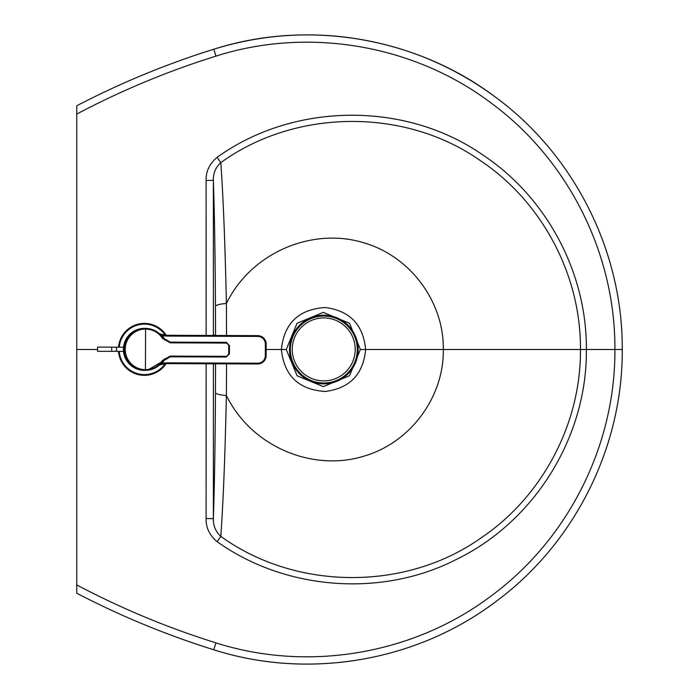 <?xml version="1.0" encoding="UTF-8"?>
<svg xmlns="http://www.w3.org/2000/svg" width="699" height="699" viewBox="0 0 699 699"><rect width="100%" height="100%" fill="white"/><g stroke="black" fill="none" stroke-linecap="round" stroke-linejoin="round"><path stroke-width="1.05" d="M360.369 349.5L349.544 375.686L323.314 386.626L297.101 375.774L286.275 349.5L297.058 323.27L323.296 312.374L349.517 323.279L360.369 349.5L365.612 349.5C363.314 324.703 349.867 310.706 325.271 307.525C298.779 309.238 284.144 323.226 281.356 349.5C284.187 375.817 298.822 389.815 325.271 391.475C349.893 388.268 363.34 374.271 365.612 349.5L443.306 349.5C444.101 396.805 410.619 442.764 363.672 456.229C313.301 471.825 251.78 447.395 226.389 395.512C225.087 455.451 223.226 502.398 220.805 536.351C295.161 590.262 404.59 591.564 480.117 538.545C541.576 497.767 581.044 424.407 580.458 349.5C581.044 274.593 541.576 201.233 480.117 160.455C404.59 107.436 295.161 108.738 220.805 162.649C223.226 196.602 225.087 243.549 226.389 303.488A15.745 3.093 179.7 0 0 215.449 306.415C215.178 255.196 214.488 213.169 213.37 180.351C213.151 173.291 215.633 167.393 220.805 162.649L217.127 157.336C209.508 163.68 205.838 171.386 206.109 180.473L213.37 180.351L213.396 335.468M226.528 363.856L226.389 395.512A15.745 3.093 -179.7 0 1 215.449 392.585C215.178 443.804 214.488 485.831 213.37 518.649C213.151 525.709 215.633 531.616 220.805 536.351L217.127 541.664C209.508 535.32 205.838 527.614 206.109 518.527L213.37 518.649L213.396 363.803M226.528 335.52L226.389 303.488C251.78 251.605 313.301 227.175 363.672 242.771C410.619 256.236 444.101 302.195 443.306 349.5L586.374 349.5C586.968 272.654 546.539 197.389 483.507 155.449C406.032 100.901 293.694 102.176 217.127 157.336M97.58 349.5L76.75 349.5L76.75 114.059C121.39 90.494 167.786 71.184 215.956 56.13C308.442 26.579 414.297 44.745 491.633 103.4C568.401 160.027 615.531 254.113 614.902 349.5L586.374 349.5C587.265 437.041 534.394 521.437 456.989 559.104C382.117 597.907 285.271 590.34 217.127 541.664M76.75 105.785C120.761 82.884 166.449 64.037 213.798 49.227C166.449 64.028 120.761 82.884 76.75 105.776L76.75 114.059M76.75 593.215C120.761 616.116 166.449 634.963 213.798 649.773L213.798 649.782C166.449 634.972 120.761 616.116 76.75 593.224L76.75 584.941C121.39 608.506 167.786 627.816 215.956 642.87C308.442 672.421 414.297 654.247 491.633 595.6C568.392 538.964 615.531 444.887 614.902 349.5L622.25 349.5C622.879 251.832 574.622 155.501 496.019 97.528C416.831 37.484 308.442 18.943 213.798 49.227L215.956 56.13M76.75 501.681L76.75 513.232M76.75 479.645L76.75 491.187M76.75 349.5L76.75 584.941M144.614 370.356C132.067 369.037 125.191 362.021 123.994 349.29C125.296 336.569 132.225 329.596 144.78 328.381C132.618 329.115 125.689 336.123 123.994 349.404C125.689 362.571 132.557 369.553 144.614 370.356L147.314 370.287L170.276 356.813L170.294 356.097L162.57 360.308C158.446 366.355 152.732 369.474 145.427 369.666A20.288 20.28 -89.8 0 1 125.226 349.29A20.288 20.28 -89.8 0 1 145.584 329.08C152.889 329.325 158.577 332.488 162.657 338.569L170.346 342.842L170.329 342.126L163.26 338.194C159.031 331.903 153.133 328.635 145.567 328.381C153.133 328.635 159.031 331.903 163.26 338.194L170.329 342.126L226.31 342.344L170.084 342.126M124.623 345.883C123.775 347.027 124.946 358.063 124.422 349.29L124.614 345.883M124.588 352.698L124.422 349.29M170.346 342.842L226.327 343.069L229.447 345.507A419.339 11.472 90.2 0 1 229.412 353.904L228.695 353.904L226.249 357.032L170.276 356.813L163.173 360.684L162.57 360.308M114.706 351.352L123.505 351.387L123.574 352.016L123.592 346.555L123.522 347.193L114.723 347.158A2.097 1.992 -89.8 0 1 116.707 349.264A2.097 1.992 -89.8 0 1 114.706 351.352L111.709 351.344L111.726 347.15L97.589 347.088L97.572 351.291L111.709 351.344M144.466 370.356A20.987 20.987 0 0 1 123.408 349.36A20.987 20.987 0 0 1 144.632 328.381M159.32 365.166L162.203 364.231L162.019 363.463L160.158 364.38M162.203 364.231A20.987 20.987 0 0 1 167.279 363.629L257.686 363.978A8.397 8.397 0 0 0 266.118 355.616L266.162 344.074A8.397 8.397 0 0 0 257.8 335.642L167.393 335.293A20.987 20.987 0 0 1 162.317 334.646L162.124 335.406L160.272 334.48M162.317 334.646L159.442 333.694M161.67 334.471L167.393 335.293L167.393 336.079A21.774 21.774 0 0 1 162.124 335.406A22.569 22.569 0 0 1 165.016 340.195M164.938 358.701A22.569 22.569 0 0 1 162.019 363.463A21.774 21.774 0 0 1 167.288 362.842L167.279 363.629L161.556 364.397M170.504 363.637L257.686 363.978A8.397 8.397 0 0 0 266.118 355.616L265.332 355.616L265.375 344.074A7.61 7.61 0 0 0 257.8 336.429L167.393 336.079M265.375 344.074L266.162 344.074A8.397 8.397 0 0 0 257.8 335.642L257.8 336.429M144.291 375.346A25.977 25.977 0 0 0 166.091 363.655A25.977 25.977 0 0 1 118.498 351.37M166.205 335.249A25.977 25.977 0 0 0 118.515 347.176M289.5 349.526A34.321 34.321 -0 0 0 340.972 379.251A34.321 34.321 -0 0 0 340.972 319.81A34.321 34.321 -0 0 0 289.5 349.526M290.338 349.526A33.473 33.473 -0 0 0 340.553 378.517A33.473 33.473 -0 0 0 340.553 320.535A33.473 33.473 -0 0 0 290.338 349.526M292.243 349.404L292.243 349.404A31.49 31.49 -0 0 0 323.733 380.894A31.49 31.49 -0 0 0 355.214 349.404L355.214 349.404A31.49 31.49 -0 0 0 323.733 317.923A31.49 31.49 -0 0 0 292.243 349.404L292.243 349.404A31.49 31.49 -0 0 0 323.733 380.894A31.49 31.49 -0 0 0 355.214 349.404L355.214 349.404M214.2 335.476L213.911 334.541M215.537 363.812L215.449 392.585M215.537 335.476L215.449 306.415M286.275 349.5L266.144 349.5M206.135 335.441L206.109 180.473M213.798 49.218C254.681 36.54 296.42 32.285 339.024 36.462C397.119 42.587 449.614 63.067 496.508 97.895C574.831 155.894 622.879 252.033 622.25 349.5C622.879 447.168 574.622 543.499 496.019 601.472C416.831 661.516 308.442 680.057 213.798 649.773L215.956 642.87M206.135 363.777L206.109 518.527M145.584 329.08A420.082 11.499 90.2 0 1 145.427 369.666L145.401 370.365A20.987 20.979 -89.8 0 1 124.501 349.29A20.987 20.979 -89.8 0 1 145.567 328.381L145.584 329.08M162.657 338.569L163.26 338.194M226.327 343.069L226.31 342.344L229.447 345.507L229.412 353.904L226.249 357.032M226.275 356.315L170.294 356.097M228.695 353.904A420.082 11.499 -89.8 0 0 228.73 345.489M167.288 362.842L257.695 363.192A7.61 7.61 0 0 0 265.332 355.616M257.686 363.978L257.695 363.192M119.232 351.37A25.243 25.243 0 0 0 165.156 363.725M165.27 335.171A25.243 25.243 0 0 0 119.249 347.176M213.911 364.459L213.877 363.812M213.798 649.782C308.635 680.136 417.277 661.437 496.508 601.105C574.831 543.106 622.879 446.967 622.25 349.5M144.78 328.381L145.567 328.381M145.401 370.365C152.976 370.164 158.9 366.94 163.173 360.684M111.726 347.15L114.723 347.158"/></g></svg>
